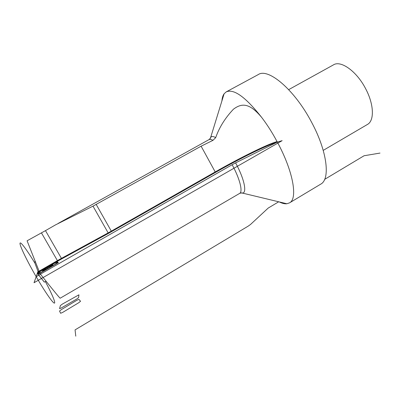 <?xml version="1.0" encoding="UTF-8"?>
<svg xmlns="http://www.w3.org/2000/svg" width="400" height="400" viewBox="0 0 400 400"><rect width="100%" height="100%" fill="white"/><g stroke="black" fill="none" stroke-linecap="round" stroke-linejoin="round"><path stroke-width="0.6" d="M239.595 193.43L239.65 193.395C243.075 191.76 239.85 178.72 232.145 164.72L40.42 274.145L39.995 273.215L58.355 262.62L57.09 261.52L58.355 262.62L57.09 261.52L39.325 271.75L27.09 240.79L45.485 230.635L61.43 258.375L108.155 232.895L93 206.14L55.55 224.865L45.485 230.635M39.335 271.665L37.605 272.66L34.035 282.72L282.145 140.66L277.33 142.095L277.065 141.6L276.72 142.4L235.585 162.88C244.165 178.46 247.175 192.625 242.58 193.12C242.315 192.74 241.335 192.83 239.65 193.395L60.18 298.215C59.59 297.97 53.005 289.945 40.42 274.145M93 206.14L201.11 146.185L212.95 140.35L215.69 137.645C219.245 127.465 225.145 118 233.395 109.25C242.02 102.7 249.71 103.145 261.635 117.37C267.175 124.615 272.315 132.69 277.06 141.595M232.145 164.72L235.585 162.88M277.33 142.095C293.355 171.58 297.895 198.78 289.55 202.845L286.875 203.755C284.685 203.99 282.14 203.38 279.245 201.925M261.635 117.37C245.575 97.005 233.765 88.515 226.21 91.895L224.105 93.8C222.88 95.51 222.15 97.885 221.91 100.92M226.36 91.815L258.22 74.605C268.095 67.55 294.6 89.64 311.69 122.44C327.385 151.56 330.405 179.255 320.745 184.135L320.575 184.23M288.69 89.635L333.45 64.875C340.805 60.005 356.815 71.35 365.745 88.92C374.065 104.55 374.45 120.75 367.455 124.445L367.335 124.51M55.145 262.64L37.495 272.985L38.02 274.195L56.35 263.78L58.225 262.51L57.18 261.62L37.495 272.985L37.98 274.185L40.085 273.16L56.35 263.78L58.225 262.51L57.21 261.625M47.95 268.185L47.525 267.445L53 264.705C53.305 264.865 51.645 266.01 48.025 268.14L42.52 270.9C42.24 270.72 43.91 269.57 47.525 267.445L47.99 268.165M46.105 281.28L44.305 282.1L37.985 274.195M38.04 271.44L39.1 271.005L38.05 271.43L37.89 271.865L39.155 271.145M35.455 261.835L34.555 262.255L35.25 261.325M380 153.08L364.085 155.745L324.65 179.365M278.705 201.795L268.215 208.055L250.47 224.515L248.1 226.19L75.06 329.89L75.775 336.165M57.09 261.52L37.435 272.84L38.04 274.34L58.355 262.62L38.04 274.34L37.435 272.84L57.09 261.52M38.05 271.43L39.105 271.015L37.865 271.715L36.175 276.695L40.465 274.245L39.325 271.75M45.425 281.65C52.105 294.16 56.1 303.65 54.27 303.11C52.495 302.665 44.61 291.26 36.175 276.695C27.075 261.015 19.79 245.88 20 243.385C20.11 240.715 26.905 249.885 34.905 263.15M48.25 268.45C61.315 260.94 59.785 259.91 47.31 267.15C34.67 274.365 35.1 276.065 48.25 268.45M62.345 304.1L60.395 305.545L59.57 308.63L61.385 307.915L76.68 299.06L78.62 297.605L78.945 294.82L62.345 304.1M60.62 313.275L62.77 312.35L78.765 302.71L80.54 301.275L78.94 299.375L76.835 300.295L61.355 309.6L59.54 311.04L60.62 313.275M212.95 140.35C211.225 139.35 209.9 139.115 208.97 139.645L58.12 223.44M41.46 232.92L57.41 260.63L61.43 258.375L61.575 258.96L108.34 233.465L215.59 172.37C239.39 158.76 267.815 144.68 276.72 142.4M39.15 271.135L57.41 260.63L57.71 261.13L61.575 258.96M39.34 271.71L57.71 261.13M108.34 233.465L108.155 232.895L111.31 231.135L96.25 204.525M111.625 231.63L111.31 231.135L215.21 171.935L201.11 146.185M215.59 172.37L215.21 171.935C239.36 158.135 268.21 143.835 277.065 141.6M286.875 203.755L242.58 193.12L240.775 192.965M209.975 138.83L210.71 137.285C211.705 136.155 213.37 136.275 215.69 137.645M208.97 139.645C210.315 138.49 210.895 137.705 210.71 137.285L224.105 93.8M320.745 184.135L289.55 202.845M367.455 124.445L323.23 150.375M44.355 282.115L38.03 274.195M34.57 262.255L38.065 271.475"/></g></svg>
